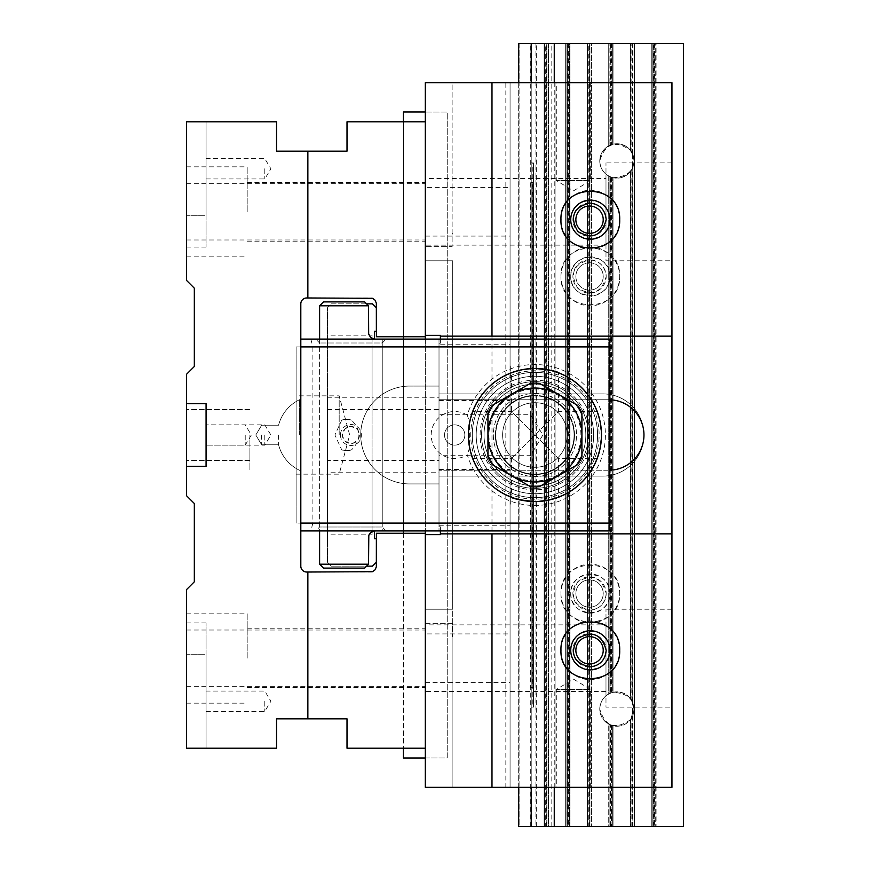 <?xml version="1.0" encoding="UTF-8"?>
<svg xmlns="http://www.w3.org/2000/svg" width="870" height="870" viewBox="0 0 870 870"><rect width="100%" height="100%" fill="white"/><g stroke="black" fill="none" stroke-linecap="round" stroke-linejoin="round"><path stroke-width="0.65" stroke-dasharray="4.35 3.26" d="M376.373 562.237L376.373 538.747L376.373 562.237L372.458 566.153L331.35 566.153L327.435 562.237L327.435 307.762L327.435 562.237L331.35 566.153L366.585 566.153M327.435 472.192L327.435 397.808L327.435 472.192L372.066 472.192L372.066 523.087L439.013 523.087L439.013 472.192L439.013 523.087M327.435 335.167L327.435 409.553L327.435 335.167L372.066 335.167L372.066 409.553L372.066 335.167M327.435 534.832L327.435 460.447L327.435 534.832L372.066 534.832L372.066 460.447L372.066 534.832M439.013 483.937L409.65 483.937A48.937 48.937 0 0 1 360.713 435A48.937 48.937 0 0 1 409.65 386.062A48.937 48.937 0 0 0 360.713 435A48.937 48.937 0 0 0 409.65 483.937L439.013 483.937L439.013 530.917L374.415 530.917L439.013 530.917L439.013 339.082L439.013 386.062L409.65 386.062L439.013 386.062L439.013 483.937M374.415 339.082L439.013 339.082L374.415 339.082L374.415 331.252L376.373 331.252L376.373 307.762L376.373 331.252M366.585 303.847L331.35 303.847L327.435 307.762L331.35 303.847L372.458 303.847L376.373 307.762M376.373 538.747L374.415 538.747L374.415 530.917M439.013 460.447L439.013 409.553L439.013 460.447L372.066 460.447L372.066 409.553L372.066 460.447L327.435 460.447M439.013 397.808L439.013 346.912L439.013 397.808L372.066 397.808L372.066 346.912L439.013 346.912M372.066 523.087L372.066 397.808L372.066 472.192L439.013 472.192M372.066 346.912L372.066 397.808L327.435 397.808M425.31 335.363L425.31 82.65L452.128 82.65L452.128 246.667L425.31 246.667L425.31 787.35L425.31 534.637L425.31 748.2L347.01 748.2L347.01 718.837L276.54 718.837L276.54 748.2L186.495 748.2L186.495 589.643L194.325 581.812L194.325 503.512L186.495 495.682L186.495 403.68L206.07 403.68L206.07 466.32L186.495 466.32L206.07 466.32L206.07 403.68L186.495 403.68L186.495 374.317L194.325 366.487L194.325 288.188L186.495 280.358L186.495 121.8L186.495 247.08L186.495 121.8L276.54 121.8L276.54 151.162L347.01 151.162L347.01 121.8L425.31 121.8L425.31 335.363L440.383 335.363L440.383 343.193L439.013 343.193L439.013 526.807L440.383 526.807L440.383 534.637L425.31 534.637M671.955 82.65L671.955 787.35L671.955 82.65L555.093 82.65L555.093 787.35L510.07 787.35L510.07 82.65L555.093 82.65L510.07 82.65L510.07 787.35L510.07 504.034L510.853 504.034L510.853 491.245L510.07 491.245L510.07 378.754L510.853 378.754L510.853 365.965L510.07 365.965L510.07 82.65L510.07 787.35L505.84 787.35L505.84 82.65L510.07 82.65L425.31 82.65L425.31 246.667L452.128 246.667L452.128 82.65L425.31 82.65L425.31 787.35L531.211 787.35L531.211 82.65L531.211 787.35L531.211 82.65L531.211 787.35L671.955 787.35L491.985 787.35L491.985 82.65L671.955 82.65L671.955 787.35L555.093 787.35L555.093 82.65L671.955 82.65M510.07 491.245L510.07 504.034M510.07 365.965L510.07 378.754M609.903 650.325C610.849 675.468 569.807 675.468 570.753 650.325C569.807 625.182 610.849 625.182 609.903 650.325M609.903 219.675C610.849 244.818 569.807 244.818 570.753 219.675C569.807 194.532 610.849 194.532 609.903 219.675M440.383 336.146L671.955 336.146M440.383 339.082L440.383 343.193L439.013 343.193L439.013 526.807L440.383 526.807L440.383 530.917M440.383 533.854L671.955 533.854M609.315 470.235A35.235 35.235 0 0 1 608.728 470.235L439.013 470.235L608.728 470.235A35.235 35.235 0 0 0 643.963 435A35.235 35.235 0 0 0 608.728 399.765L439.013 399.765L608.728 399.765A35.235 35.235 0 0 1 609.315 399.765M439.013 476.107L602.856 476.107A41.107 41.107 0 0 0 643.963 435A41.107 41.107 0 0 0 602.856 393.892L439.013 393.892L602.856 393.892A41.107 41.107 0 0 1 643.963 435A41.107 41.107 0 0 1 602.856 476.107L439.013 476.107M560.965 219.675A29.362 29.362 0 0 1 605.009 194.249A29.362 29.362 0 0 1 605.009 245.101A29.362 29.362 0 0 1 560.965 219.675M510.853 365.965L510.853 378.754M439.013 344.215L439.013 400.504L439.013 344.215L510.07 344.215M560.965 650.325A29.362 29.362 0 0 0 605.009 675.751A29.362 29.362 0 0 0 605.009 624.899A29.362 29.362 0 0 0 560.965 650.325M510.853 504.034L510.853 491.245M439.013 504.034L439.013 469.495L439.013 504.034M439.013 414.294L439.013 455.706L439.013 414.294L530.428 414.294L530.428 455.706L530.428 414.294L542.869 435L530.428 455.706L439.013 455.706M186.495 658.155L186.495 613.132L186.495 658.155M403.386 121.8L425.31 121.8L403.386 121.8L403.386 336.733L425.31 336.733L403.386 336.733L403.386 121.8L403.386 336.733M186.495 211.845L186.495 166.822L186.495 211.845M425.31 121.8L425.31 336.733L425.31 121.8L425.31 336.733L376.373 336.733L376.373 303.847A5.872 5.872 0 0 0 370.5 297.975L306.686 297.975A5.872 5.872 0 0 0 300.813 303.847L300.813 566.153A5.872 5.872 0 0 0 306.686 572.025L370.5 572.025A5.872 5.872 0 0 0 376.373 566.153L376.373 533.266L425.31 533.266L425.31 748.2M425.31 658.155L425.31 687.518L425.31 658.155M425.31 211.845L425.31 241.207L425.31 211.845M186.495 748.2L206.07 748.2L186.495 748.2M186.495 435L186.495 460.447L186.495 435M425.31 533.266L403.386 533.266L425.31 533.266L425.31 787.35L505.84 787.35M300.813 435L300.813 470.877L300.813 435M403.386 533.266L403.386 748.2M247.178 211.845L247.178 166.822L247.178 211.845M247.178 658.155L247.178 613.132L247.178 658.155M249.918 435L249.918 470.235L249.918 435M206.07 748.2L206.07 622.92L206.07 654.24L186.495 654.24L206.07 654.24L206.07 748.2M206.07 701.22L206.07 711.377L206.07 701.22M206.07 435L206.07 445.157L206.07 435M186.495 466.32L206.07 466.32L206.07 403.68L186.495 403.68M264.795 701.22L264.795 711.377L264.795 701.22M206.07 121.8L206.07 247.08L206.07 215.76L186.495 215.76L206.07 215.76L206.07 121.8M206.07 168.78L206.07 178.937L206.07 168.78M264.795 168.78L264.795 178.937L264.795 168.78M264.795 435L264.795 445.157L264.795 435M245.22 435L245.22 445.157L245.22 435M278.563 435L278.563 444.787L278.563 435M261.663 435L261.663 444.787L261.663 435M299.41 435L299.41 399.765L299.41 435M403.386 757.987L403.386 112.012L447.234 112.012L447.234 757.987L403.386 757.987M403.386 339.082L403.386 530.917M425.31 757.987L447.234 757.987L447.234 112.012L425.31 112.012M491.985 787.35L425.31 787.35L452.128 787.35L425.31 787.35L425.31 336.733M425.31 339.082L425.31 530.917M425.31 178.567L425.31 245.122L425.31 178.567L605.988 178.567L605.988 245.122L425.31 245.122M425.31 187.615L425.31 236.075L425.31 187.615L510.07 187.615L510.07 236.075L510.07 187.615M425.31 624.877L425.31 691.432L425.31 624.877L605.988 624.877L605.988 691.432L605.988 624.877M425.31 633.925L425.31 682.385L425.31 633.925L510.07 633.925L510.07 682.385L510.07 633.925M671.955 260.782L671.955 162.907L671.955 260.782L605.988 260.782L605.988 162.907L605.988 260.782M671.955 707.092L671.955 609.217L671.955 707.092L605.988 707.092L605.988 609.217L605.988 707.092M491.985 82.65L505.84 82.65M590.686 82.65L556.3 82.65L590.686 82.65L590.686 180.525L556.3 180.525L590.686 180.525L573.493 190.856L556.3 180.525L556.3 82.65M590.686 787.35L556.3 787.35L590.686 787.35L590.686 689.475L556.3 689.475L590.686 689.475L573.493 679.144L556.3 689.475L556.3 787.35M555.093 787.35L555.093 82.65L555.093 787.35M609.903 276.442C610.849 251.299 569.807 251.299 570.753 276.442C569.807 301.585 610.849 301.585 609.903 276.442M609.903 593.557C610.849 568.414 569.807 568.414 570.753 593.557C569.807 618.7 610.849 618.7 609.903 593.557M425.31 623.333L452.128 623.333L452.128 787.35L452.128 623.333L452.128 636.622L452.128 623.333L425.31 623.333M671.955 609.217L605.988 609.217M570.753 593.557A19.575 19.575 0 0 0 600.115 610.512A19.575 19.575 0 0 0 600.115 576.603A19.575 19.575 0 0 0 570.753 593.557M560.965 593.557A29.362 29.362 0 0 0 605.009 618.983A29.362 29.362 0 0 0 605.009 568.132A29.362 29.362 0 0 0 560.965 593.557C559.551 555.843 621.104 555.843 619.69 593.557C621.104 631.272 559.551 631.272 560.965 593.557M605.988 245.122L605.988 178.567M570.753 276.442A19.575 19.575 0 0 1 600.115 259.488A19.575 19.575 0 0 1 600.115 293.397A19.575 19.575 0 0 1 570.753 276.442M560.965 276.442A29.362 29.362 0 0 1 605.009 251.017A29.362 29.362 0 0 1 605.009 301.868A29.362 29.362 0 0 1 560.965 276.442C559.551 238.728 621.104 238.728 619.69 276.442C621.104 314.157 559.551 314.157 560.965 276.442M452.715 260.782L452.715 636.622L452.715 609.217L425.31 609.217L452.715 609.217L452.715 260.782L425.31 260.782L452.715 260.782M531.211 787.35L530.82 182.482L532.636 182.482L532.636 687.518L530.82 687.518L531.211 43.5L683.505 43.5L683.505 826.5L551.808 826.5L551.808 43.5M532.636 182.482L531.211 182.482L531.211 43.5L535.909 43.5L531.211 43.5L531.211 162.907L533.56 162.907L531.211 162.907L531.211 82.65M630.652 826.5L683.505 826.5L683.505 43.5L683.505 826.5L655.708 826.5L655.708 43.5L683.505 43.5L656.1 43.5L656.1 826.5L656.1 43.5L652.185 43.5L652.185 826.5L652.185 43.5L634.567 43.5L634.567 826.5L634.567 43.5L630.652 43.5L630.652 150.564L632.218 153.055A17.193 17.193 0 0 1 633.001 154.795L634.132 161.341L633.001 167.105A17.193 17.193 0 0 1 632.218 168.845L630.652 171.336L630.652 698.664L632.218 701.155A17.193 17.193 0 0 1 633.001 702.895L634.132 709.441L633.001 715.205A17.193 17.193 0 0 1 632.218 716.945L630.652 719.436L630.652 826.5L613.035 826.5L613.035 725.787A17.193 17.193 0 0 0 630.652 719.436L630.652 826.5M610.686 725.058A17.193 17.193 0 0 0 611.469 725.341L613.035 725.787L613.035 826.5L609.12 826.5L609.12 724.351L609.12 826.5L591.502 826.5L591.502 43.5L609.12 43.5L609.12 145.649L610.686 144.942A17.193 17.193 0 0 1 611.469 144.659L613.035 144.213A17.193 17.193 0 0 1 630.652 150.564L630.652 43.5L613.035 43.5L613.035 144.213L613.035 43.5L609.12 43.5L609.12 145.649A17.193 17.193 0 0 0 609.12 176.251L609.12 693.749L610.686 693.042A17.193 17.193 0 0 1 611.469 692.759L613.035 692.313C604.759 694.836 600.333 700.415 599.756 709.05C605.096 726.624 615.318 730.18 630.424 719.729C637.155 702.645 631.359 693.51 613.035 692.313A17.193 17.193 0 0 1 630.652 698.664L630.652 171.336A17.193 17.193 0 0 1 613.035 177.687L613.035 692.313L613.035 177.687L611.469 177.241A17.193 17.193 0 0 1 610.686 176.958L609.12 176.251L609.12 693.749A17.193 17.193 0 0 0 609.12 724.351L610.686 725.058L610.686 826.5M589.545 262.773A13.67 13.67 0 0 0 575.875 276.442A13.67 13.67 0 0 0 589.545 290.112A13.67 13.67 0 0 0 603.214 276.442A13.67 13.67 0 0 0 589.545 262.773A13.67 13.67 0 0 0 577.702 283.283A13.67 13.67 0 0 0 601.387 283.283A13.67 13.67 0 0 0 589.545 262.773M589.545 259.804A16.639 16.639 0 0 0 575.135 284.762A16.639 16.639 0 0 0 603.954 284.762A16.639 16.639 0 0 0 589.545 259.804C599.626 260.815 605.172 266.361 606.183 276.442C601.779 292.592 592.307 296.518 577.778 288.209C569.469 273.68 573.395 264.208 589.545 259.804M599.756 160.95C600.333 169.585 604.759 175.164 613.035 177.687C631.359 176.49 637.155 167.355 630.424 150.271C615.318 139.82 605.096 143.376 599.756 160.95L600.833 154.98L603.91 149.749L608.608 145.921L614.35 143.952L620.408 144.115L626.041 146.356L630.543 150.423L633.349 155.806L634.121 161.82L632.751 167.725L629.412 172.793L624.519 176.382L618.69 178.056L612.643 177.589C604.596 174.957 600.3 169.411 599.756 160.95M606.183 593.557C605.172 603.639 599.626 609.185 589.545 610.196C573.395 605.792 569.469 596.32 577.778 581.791C592.307 573.482 601.779 577.408 606.183 593.557M589.153 43.5L591.502 43.5L591.502 826.5L587.587 826.5L587.587 43.5L587.587 826.5L569.97 826.5L569.97 43.5L589.153 43.5L589.153 826.5M567.621 43.5L569.97 43.5L569.97 826.5L566.055 826.5L566.055 43.5L566.055 826.5L548.437 826.5L548.437 43.5L567.621 43.5L567.621 826.5M546.088 43.5L548.437 43.5L548.437 826.5L544.522 826.5L544.522 43.5L544.522 826.5L519.075 826.5L519.075 43.5L546.088 43.5L546.088 826.5M536.301 826.5L536.301 43.5L519.075 43.5L519.075 826.5L536.301 826.5L530.319 826.5L530.319 43.5L531.211 43.5M536.301 43.5L530.319 43.5M532.636 687.518L533.56 687.518L533.56 182.482L533.56 687.518L531.211 687.518L531.211 826.5L535.909 826.5L530.319 826.5M531.211 826.5L551.808 826.5M589.545 579.888A13.67 13.67 0 0 1 603.214 593.557A13.67 13.67 0 0 1 589.545 607.227A13.67 13.67 0 0 1 575.875 593.557A13.67 13.67 0 0 1 589.545 579.888M589.545 607.227A13.67 13.67 0 0 1 577.702 586.717A13.67 13.67 0 0 1 601.387 586.717A13.67 13.67 0 0 1 589.545 607.227M589.545 610.196A16.639 16.639 0 0 1 575.135 585.238A16.639 16.639 0 0 1 603.954 585.238A16.639 16.639 0 0 1 589.545 610.196M630.261 43.5L655.708 43.5L655.708 826.5L651.793 826.5L651.793 43.5L651.793 826.5L634.176 826.5L634.176 43.5L634.176 826.5L630.261 826.5L630.261 719.925L631.827 717.663A17.193 17.193 0 0 0 632.61 716.14L632.61 701.959A17.193 17.193 0 0 0 631.827 700.437L630.261 698.175L630.261 171.825L631.827 169.563A17.193 17.193 0 0 0 632.61 168.041L632.61 153.859A17.193 17.193 0 0 0 631.827 152.337L630.261 150.075L630.261 43.5L612.643 43.5L612.643 144.311A17.193 17.193 0 0 1 630.261 150.075L630.261 43.5M610.294 145.094A17.193 17.193 0 0 1 611.077 144.79L612.643 144.311L612.643 43.5L608.728 43.5L608.728 145.856L608.728 43.5L591.111 43.5L591.111 826.5L608.728 826.5L608.728 724.144L610.294 724.906A17.193 17.193 0 0 0 611.077 725.21L612.643 725.689A17.193 17.193 0 0 0 630.261 719.925L630.261 826.5L612.643 826.5L612.643 725.689L612.643 826.5L608.728 826.5L608.728 724.144A17.193 17.193 0 0 1 608.728 693.955L608.728 176.044L610.294 176.806A17.193 17.193 0 0 0 611.077 177.11L612.643 177.589A17.193 17.193 0 0 0 630.261 171.825L630.261 698.175A17.193 17.193 0 0 0 612.643 692.411L612.643 177.589L612.643 692.411L611.077 692.89A17.193 17.193 0 0 0 610.294 693.194L608.728 693.955L608.728 176.044A17.193 17.193 0 0 1 608.728 145.856L610.294 145.094L610.294 43.5M589.545 663.995A13.67 13.67 0 0 1 575.875 650.325A13.67 13.67 0 0 1 589.545 636.655A13.67 13.67 0 0 1 603.214 650.325A13.67 13.67 0 0 1 589.545 663.995M589.545 666.964A16.639 16.639 0 0 1 575.135 642.006A16.639 16.639 0 0 1 603.954 642.006A16.639 16.639 0 0 1 589.545 666.964M599.756 709.05C600.3 700.589 604.596 695.043 612.643 692.411L618.69 691.944L624.519 693.618L629.412 697.207L632.751 702.275L634.121 708.18L633.349 714.194L630.543 719.577L626.041 723.644L620.408 725.885L614.35 726.048L608.608 724.079L603.91 720.251L600.833 715.02L599.756 709.05M554.255 82.65L554.255 787.35M588.762 826.5L591.111 826.5L591.111 43.5L587.196 43.5L587.196 826.5L587.196 43.5L569.578 43.5L569.578 826.5L588.762 826.5L588.762 43.5M567.229 826.5L569.578 826.5L569.578 43.5L565.663 43.5L565.663 826.5L565.663 43.5L548.046 43.5L548.046 826.5L567.229 826.5L567.229 43.5M545.697 826.5L548.046 826.5L548.046 43.5L544.131 43.5L544.131 826.5L544.131 43.5L518.683 43.5L518.683 826.5L545.697 826.5L545.697 43.5M518.683 82.65L518.683 787.35M532.244 707.092L533.56 707.092L531.211 707.092L532.244 707.092L532.244 162.907M533.56 707.092L533.56 162.907L533.56 707.092M589.545 233.345A13.67 13.67 0 0 0 603.214 219.675A13.67 13.67 0 0 0 589.545 206.005A13.67 13.67 0 0 0 575.875 219.675A13.67 13.67 0 0 0 589.545 233.345M589.545 203.036A16.639 16.639 0 0 0 575.135 227.994A16.639 16.639 0 0 0 603.954 227.994A16.639 16.639 0 0 0 589.545 203.036M599.376 418.394L601.485 435C600.093 420.71 598.669 412.88 597.201 411.51L558.42 411.51L534.93 435L558.42 411.51L558.42 372.73C557.039 371.262 549.209 369.837 534.93 368.445C520.641 369.837 512.811 371.262 511.44 372.73L511.44 411.51L558.42 458.49L511.44 411.51L472.66 411.51M551.536 499.445L534.941 501.555C549.22 500.163 557.05 498.738 558.42 497.27L558.42 458.49L597.201 458.49C598.669 457.109 600.093 449.279 601.485 435L599.376 451.617M530.493 486.678A51.874 51.874 0 0 0 539.367 486.678L577.473 464.689A51.874 51.874 0 0 0 581.91 456.989L581.91 413.011A51.874 51.874 0 0 0 577.473 405.311L539.367 383.322A51.874 51.874 0 0 0 530.493 383.322L492.387 405.311A51.874 51.874 0 0 0 487.95 413.011L487.95 456.989A51.874 51.874 0 0 0 492.387 464.689L530.493 486.678M495.78 435A39.15 39.15 0 0 1 554.505 401.092A39.15 39.15 0 0 1 554.505 468.908A39.15 39.15 0 0 1 495.78 435A39.15 39.15 0 0 0 554.505 468.908A39.15 39.15 0 0 0 554.505 401.092A39.15 39.15 0 0 0 495.78 435A39.15 39.15 0 0 1 534.93 395.85A39.15 39.15 0 0 1 574.08 435A39.15 39.15 0 0 0 515.355 401.092A39.15 39.15 0 0 0 515.355 468.908A39.15 39.15 0 0 0 574.08 435A39.15 39.15 0 0 1 534.93 474.15A39.15 39.15 0 0 1 495.78 435A39.15 39.15 0 0 0 554.505 468.908A39.15 39.15 0 0 0 554.505 401.092A39.15 39.15 0 0 0 495.78 435A39.15 39.15 0 0 0 554.505 468.908A39.15 39.15 0 0 0 554.505 401.092A39.15 39.15 0 0 0 495.78 435A39.15 39.15 0 0 1 534.93 395.85A39.15 39.15 0 0 1 574.08 435A39.15 39.15 0 0 1 534.93 474.15A39.15 39.15 0 0 1 495.78 435M495.334 435A39.596 39.596 0 0 1 554.723 400.711A39.596 39.596 0 0 1 554.723 469.289A39.596 39.596 0 0 1 495.334 435M574.526 435A39.596 39.596 0 0 0 515.138 400.711A39.596 39.596 0 0 0 515.138 469.289A39.596 39.596 0 0 0 574.526 435M484.035 435A50.895 50.895 0 0 0 560.378 479.076A50.895 50.895 0 0 0 560.378 390.924A50.895 50.895 0 0 0 484.035 435A50.895 50.895 0 0 1 534.93 384.105A50.895 50.895 0 0 1 585.825 435A50.895 50.895 0 0 1 534.93 485.895A50.895 50.895 0 0 1 484.035 435M601.485 435A66.555 66.555 0 0 0 501.653 377.362A66.555 66.555 0 0 0 501.653 492.637A66.555 66.555 0 0 0 601.485 435A66.555 66.555 0 0 0 501.653 377.362A66.555 66.555 0 0 0 501.653 492.637A66.555 66.555 0 0 0 601.485 435A66.555 66.555 0 0 1 469.593 447.669L469.593 422.331A66.555 66.555 0 0 1 601.485 435M472.66 458.49L511.44 458.49L511.44 497.27C512.822 498.738 520.651 500.163 534.93 501.555M518.324 370.555L534.919 368.445M502.632 435A32.299 32.299 0 0 0 534.93 467.299A32.299 32.299 0 0 0 567.229 435A32.299 32.299 0 0 0 534.93 402.701A32.299 32.299 0 0 0 502.632 435A32.299 32.299 0 0 1 551.08 407.029A32.299 32.299 0 0 1 551.08 462.971A32.299 32.299 0 0 1 502.632 435A32.299 32.299 0 0 1 551.08 407.029A32.299 32.299 0 0 1 551.08 462.971A32.299 32.299 0 0 1 502.632 435A32.299 32.299 0 0 0 534.93 467.299A32.299 32.299 0 0 0 567.229 435A32.299 32.299 0 0 0 534.93 402.701A32.299 32.299 0 0 0 502.632 435M511.44 458.49L534.93 435L511.44 458.49M496.194 473.78A54.81 54.81 0 0 0 587.881 449.148A54.81 54.81 0 0 0 520.706 382.071A54.81 54.81 0 0 0 496.194 473.78M497.238 472.747A53.342 53.342 0 0 1 521.087 383.485A53.342 53.342 0 0 1 586.467 448.768A53.342 53.342 0 0 1 497.238 472.747M493.431 476.553A58.725 58.725 0 0 1 519.694 378.287A58.725 58.725 0 0 1 591.665 450.16A58.725 58.725 0 0 1 493.431 476.553A58.725 58.725 0 0 1 519.694 378.287A58.725 58.725 0 0 1 591.665 450.16A58.725 58.725 0 0 1 493.431 476.553M489.56 480.425A64.206 64.206 0 0 0 596.961 451.573A64.206 64.206 0 0 0 518.27 372.991A64.206 64.206 0 0 0 489.56 480.425M488.179 481.817A66.163 66.163 0 0 1 488.113 388.248A66.163 66.163 0 0 1 581.682 388.183A66.163 66.163 0 0 1 552.091 498.901A66.163 66.163 0 0 1 471.007 417.915A66.163 66.163 0 0 1 581.682 388.183A66.163 66.163 0 0 1 581.747 481.752A66.163 66.163 0 0 1 488.179 481.817M579.192 390.673A62.64 62.64 0 0 1 551.178 495.498A62.64 62.64 0 0 1 474.411 418.829A62.64 62.64 0 0 1 579.192 390.673M572.623 397.253A53.342 53.342 0 0 0 483.394 421.232A53.342 53.342 0 0 0 548.774 486.515A53.342 53.342 0 0 0 572.623 397.253M581.965 387.911A66.555 66.555 0 0 0 470.637 417.817A66.555 66.555 0 0 0 552.2 499.271A66.555 66.555 0 0 0 581.965 387.911A66.555 66.555 0 0 1 582.019 482.034A66.555 66.555 0 0 1 487.896 482.089A66.555 66.555 0 0 1 487.842 387.966A66.555 66.555 0 0 1 581.965 387.911M505.535 464.428A41.597 41.597 0 0 0 575.113 445.744A41.597 41.597 0 0 0 524.142 394.828A41.597 41.597 0 0 0 505.535 464.428A41.597 41.597 0 0 1 505.503 405.605A41.597 41.597 0 0 1 564.325 405.572A41.597 41.597 0 0 1 564.358 464.395A41.597 41.597 0 0 1 505.535 464.428M323.52 568.11L364.628 568.11M364.628 301.89L323.52 301.89M319.605 564.195L368.543 564.195L368.728 535.67M375.372 530.917L382.245 530.917L375.372 530.917M319.605 305.805L368.543 305.805L368.543 332.818L370.653 337.506M372.425 338.615L374.47 339.072M375.372 339.082L382.245 339.082L375.372 339.082M341.736 449.866L346.325 450.66L351.513 449.866C361.365 439.948 361.365 430.041 351.513 420.134L346.815 419.34L341.736 420.134L334.906 435L341.736 449.866A15.66 15.508 90 0 0 351.513 449.866M341.736 420.134A15.66 15.508 90 0 1 351.513 420.134M300.813 530.917L609.315 530.917L609.315 523.087L312.896 523.087L312.896 346.912L609.315 346.912L609.315 523.087M609.315 346.912L609.315 339.082L300.813 339.082M315.69 530.917L386.16 530.917L315.69 530.917L319.605 527.002L382.245 527.002L382.245 342.997L319.605 342.997L382.245 342.997L386.16 339.082L315.69 339.082L386.16 339.082M597.57 435A62.64 62.64 0 0 1 503.61 489.244A62.64 62.64 0 0 1 503.61 380.755A62.64 62.64 0 0 1 597.57 435A62.64 62.64 0 0 0 503.61 380.755A62.64 62.64 0 0 0 503.61 489.244A62.64 62.64 0 0 0 597.57 435M300.813 346.912L296.115 346.912L296.115 523.087L300.813 523.087M296.115 435L296.115 395.85L296.115 435M296.115 346.912L296.115 523.087M467.299 415.197A23.49 23.49 0 0 0 436.903 450.366A23.49 23.49 0 0 0 467.299 454.803A70.47 70.47 0 0 0 575.799 492.409A70.47 70.47 0 0 0 575.799 377.591A70.47 70.47 0 0 0 467.299 415.197L469.593 422.331M340.453 435A10.473 10.473 0 0 0 356.167 444.07A10.473 10.473 0 0 0 356.167 425.93A10.473 10.473 0 0 0 340.453 435M312.896 523.087L310.797 530.917M310.797 339.082L312.896 346.912M593.655 435A58.725 58.725 0 0 1 505.568 485.862A58.725 58.725 0 0 1 505.568 384.138A58.725 58.725 0 0 1 593.655 435A58.725 58.725 0 0 0 505.568 384.138A58.725 58.725 0 0 0 505.568 485.862A58.725 58.725 0 0 0 593.655 435M339.18 435L339.18 395.85L339.18 435M386.16 530.917L382.245 527.002L319.605 527.002L319.605 342.997L315.69 339.082M359.44 435L357.668 440.209L352.926 443.276L350.088 443.472L345.107 441.221L342.497 436.196L342.562 433.38L345.27 428.638L350.523 426.496L355.786 428.007L357.798 429.976L359.44 435A8.515 8.515 0 0 1 350.925 443.515A8.515 8.515 0 0 1 342.41 435A8.515 8.515 0 0 1 350.925 426.485A8.515 8.515 0 0 1 359.44 435M469.593 447.669L467.299 454.803M464.83 435A10.157 10.157 0 0 0 454.673 424.843A10.157 10.157 0 0 0 444.516 435A10.157 10.157 0 0 0 454.673 445.157A10.157 10.157 0 0 0 460.132 426.441A10.157 10.157 0 0 0 445.233 431.248A10.157 10.157 0 0 0 452.759 444.972A10.157 10.157 0 0 0 464.83 435M632.218 716.945L632.218 826.5M611.469 725.341L611.469 826.5M632.218 168.845L632.218 701.155M633.001 167.105L633.001 702.895M632.218 43.5L632.218 153.055M633.001 43.5L633.001 154.795M611.469 177.241L611.469 692.759M610.686 176.958L610.686 693.042M654.534 43.5L654.534 826.5M653.751 43.5L653.751 826.5M633.001 715.205L633.001 826.5M611.469 43.5L611.469 144.659M610.686 43.5L610.686 144.942M589.936 43.5L589.936 826.5M568.404 43.5L568.404 826.5M546.871 43.5L546.871 826.5M631.827 152.337L631.827 43.5M611.077 144.79L611.077 43.5M631.827 700.437L631.827 169.563M632.61 701.959L632.61 168.041M631.827 826.5L631.827 717.663M632.61 826.5L632.61 716.14M611.077 692.89L611.077 177.11M610.294 693.194L610.294 176.806M654.142 826.5L654.142 43.5M653.359 826.5L653.359 43.5M632.61 153.859L632.61 43.5M611.077 826.5L611.077 725.21M610.294 826.5L610.294 724.906M589.545 826.5L589.545 43.5M568.012 826.5L568.012 43.5M546.48 826.5L546.48 43.5M488.929 435A46.001 46.001 0 0 0 557.931 474.835A46.001 46.001 0 0 0 557.931 395.165A46.001 46.001 0 0 0 488.929 435M327.435 409.553L439.013 409.553M439.013 400.504L510.07 400.504M439.013 525.784L510.07 525.784M439.013 469.495L510.07 469.495M247.178 241.207L425.31 241.207M247.178 182.482L425.31 182.482M186.495 256.867L247.178 256.867M186.495 166.822L247.178 166.822M186.495 239.989L425.31 239.989M186.495 183.7L425.31 183.7M247.178 687.518L425.31 687.518M247.178 628.793L425.31 628.793M186.495 703.178L247.178 703.178M186.495 613.132L247.178 613.132M186.495 686.299L425.31 686.299M186.495 630.01L425.31 630.01M249.918 409.553L186.495 409.553L249.918 409.553M249.918 460.447L186.495 460.447L249.918 460.447M300.813 399.765L299.41 399.765A39.15 39.15 0 0 1 300.813 399.123A39.15 39.15 0 0 0 278.563 425.212L261.663 425.212L255.78 435L261.663 444.787L278.563 444.787A39.15 39.15 0 0 0 300.813 470.877A39.15 39.15 0 0 1 278.563 444.787A39.15 39.15 0 0 0 300.813 470.877A39.15 39.15 0 0 1 299.41 470.235L300.813 470.235M206.07 622.92L186.495 622.92M206.07 711.377L264.795 711.377L270.896 701.22L264.795 691.063L206.07 691.063M206.07 247.08L186.495 247.08M206.07 178.937L264.795 178.937L270.896 168.78L264.795 158.623L206.07 158.623M270.896 435L264.795 424.843L206.07 424.843L245.22 424.843L251.321 435L245.22 445.157L206.07 445.157L264.795 445.157L270.896 435M300.813 399.123A39.15 39.15 0 0 0 278.563 425.212L261.663 425.212L255.78 435L261.663 444.787L278.563 444.787A39.15 39.15 0 0 0 300.813 470.877A39.15 39.15 0 0 1 278.563 444.787A39.15 39.15 0 0 0 300.813 470.877A39.15 39.15 0 0 1 278.563 444.787A39.15 39.15 0 0 0 300.813 470.877A39.15 39.15 0 0 1 278.563 444.787A39.15 39.15 0 0 0 300.813 470.877A39.15 39.15 0 0 1 278.563 444.787L261.663 444.787L255.78 435L261.663 425.212L278.563 425.212L261.663 425.212L255.78 435L261.663 444.787L278.563 444.787L261.663 444.787L255.78 435L261.663 425.212L278.563 425.212L261.663 425.212L255.78 435L261.663 444.787L278.563 444.787L261.663 444.787L255.78 435L261.663 425.212L278.563 425.212L261.663 425.212L255.78 435L261.663 444.787L278.563 444.787L261.663 444.787L255.78 435L261.663 425.212L278.563 425.212L261.663 425.212L255.78 435L261.663 444.787L278.563 444.787L261.663 444.787L255.78 435L261.663 425.212L278.563 425.212A39.15 39.15 0 0 1 300.813 399.123A39.15 39.15 0 0 0 278.563 425.212A39.15 39.15 0 0 1 300.813 399.123A39.15 39.15 0 0 0 278.563 425.212A39.15 39.15 0 0 1 300.813 399.123A39.15 39.15 0 0 0 278.563 425.212A39.15 39.15 0 0 1 300.813 399.123A39.15 39.15 0 0 0 278.563 425.212A39.15 39.15 0 0 1 300.813 399.123M425.31 682.385L510.07 682.385M605.988 691.432L425.31 691.432M425.31 236.075L510.07 236.075M671.955 162.907L605.988 162.907M452.715 233.377L452.128 233.377M452.715 636.622L452.128 636.622M535.909 43.5L535.909 826.5M319.605 339.082L319.605 530.917M382.245 339.082L382.245 530.917M296.115 474.15L339.18 474.15L349.675 435L339.18 395.85L296.115 395.85"/><path stroke-width="1.3" d="M376.373 331.252L374.415 331.252L374.415 339.072M376.373 307.762L372.458 303.847L366.585 303.847M376.373 562.237L372.458 566.153L366.585 566.153M374.415 530.928L374.415 538.747L376.373 538.747M425.31 748.2L347.01 748.2L347.01 718.837L307.86 718.837L307.86 572.025L372.436 571.699L375.09 569.817L376.34 566.805L376.373 533.266L425.31 533.266L425.31 787.35L671.955 787.35L671.955 82.65L491.985 82.65L491.985 336.146L440.383 336.146L440.383 335.363L425.31 335.363M425.31 121.8L425.31 336.733L376.373 336.733L376.34 303.195L375.09 300.183L372.436 298.301L307.86 297.975L307.86 151.162L347.01 151.162L347.01 121.8L425.31 121.8L425.31 82.65L491.985 82.65M425.31 534.637L440.383 534.637L440.383 533.854L491.985 533.854L491.985 787.35M671.955 336.146L491.985 336.146M440.383 530.917L440.383 533.854M440.383 336.146L440.383 339.082M609.315 470.235A35.235 35.235 0 0 0 643.963 435A35.235 35.235 0 0 0 609.315 399.765M491.985 533.854L671.955 533.854M619.69 650.325C621.104 688.039 559.551 688.039 560.965 650.325C559.551 612.611 621.104 612.611 619.69 650.325M619.69 219.675C621.104 257.389 559.551 257.389 560.965 219.675C559.551 181.96 621.104 181.96 619.69 219.675M570.753 219.675A19.575 19.575 0 0 1 600.115 202.721A19.575 19.575 0 0 1 600.115 236.629A19.575 19.575 0 0 1 570.753 219.675M570.753 650.325A19.575 19.575 0 0 0 600.115 667.279A19.575 19.575 0 0 0 600.115 633.371A19.575 19.575 0 0 0 570.753 650.325M307.86 151.162L276.54 151.162L276.54 121.8L186.495 121.8L186.495 280.358L194.325 288.188L194.325 366.487L186.495 374.317L186.495 495.682L194.325 503.512L194.325 581.812L186.495 589.643L186.495 748.2L276.54 748.2L276.54 718.837L307.86 718.837M307.86 297.975L306.686 297.975A5.872 5.872 0 0 0 300.813 303.847L300.813 566.153A5.872 5.872 0 0 0 306.686 572.025L307.86 572.025M186.495 466.32L206.07 466.32L206.07 403.68L186.495 403.68M425.31 112.012L403.386 112.012L403.386 121.8M403.386 336.733L403.386 339.082M403.386 530.917L403.386 533.266M403.386 748.2L403.386 757.987L425.31 757.987M425.31 336.733L425.31 339.082M425.31 530.917L425.31 533.266M531.211 787.35L531.211 826.5L683.505 826.5L683.505 43.5L554.255 43.5L554.255 82.65M589.545 663.995A13.67 13.67 0 0 1 577.702 643.485A13.67 13.67 0 0 1 601.387 643.485A13.67 13.67 0 0 1 589.545 663.995M589.545 666.964C599.626 665.952 605.172 660.406 606.183 650.325C601.779 634.176 592.307 630.25 577.778 638.558C569.469 653.087 573.395 662.559 589.545 666.964M554.255 787.35L554.255 826.5M606.183 219.675C605.172 209.594 599.626 204.048 589.545 203.036C573.395 207.441 569.469 216.913 577.778 231.442C592.307 239.75 601.779 235.824 606.183 219.675M531.211 82.65L531.211 43.5L518.683 43.5L518.683 82.65M518.683 787.35L518.683 826.5L531.211 826.5M531.211 43.5L554.255 43.5M589.545 206.005A13.67 13.67 0 0 0 577.702 226.515A13.67 13.67 0 0 0 601.387 226.515A13.67 13.67 0 0 0 589.545 206.005M597.201 411.51L599.376 418.394M599.376 451.617L597.201 458.49M577.473 464.689L539.367 486.678A51.874 51.874 0 0 1 530.493 486.678L492.387 464.689A51.874 51.874 0 0 1 487.95 456.989L487.95 413.011A51.874 51.874 0 0 1 492.387 405.311L530.493 383.322A51.874 51.874 0 0 1 539.367 383.322L577.473 405.311A51.874 51.874 0 0 1 581.91 413.011L581.91 456.989A51.874 51.874 0 0 1 577.473 464.689M601.485 435A66.555 66.555 0 0 0 501.653 377.362A66.555 66.555 0 0 0 501.653 492.637A66.555 66.555 0 0 0 601.485 435M558.42 497.27L551.536 499.445M534.941 501.555C520.673 500.163 512.843 498.738 511.44 497.27M511.44 372.73L518.324 370.555M534.919 368.445C549.188 369.837 557.018 371.262 558.42 372.73M470.485 451.617L472.66 458.49L470.485 451.606M470.485 418.383L472.66 411.51L470.485 418.383M364.628 568.11L323.52 568.11L319.605 564.195L368.543 564.195L364.628 568.11L368.543 564.195L368.804 535.398L370.609 532.527L375.372 530.917L372.349 531.418L369.467 533.908M364.628 301.89L368.543 305.805L319.605 305.805L323.52 301.89L364.628 301.89L368.543 305.805L368.673 334.069L370.609 337.473L374.47 339.072M369.217 534.354L368.728 535.67M370.653 337.506L372.425 338.615M300.813 523.087L609.315 523.087L609.315 346.912L300.813 346.912M609.315 523.087L609.315 530.917L300.813 530.917M300.813 339.082L609.315 339.082L609.315 346.912M558.42 475.683A46.98 46.98 0 0 0 558.42 394.317A46.98 46.98 0 0 0 487.95 435A46.98 46.98 0 0 0 558.42 475.683M539.367 486.678A51.874 51.874 0 0 1 530.493 486.678M492.387 464.689A51.874 51.874 0 0 1 487.95 456.989M530.493 383.322A51.874 51.874 0 0 1 539.367 383.322M577.473 405.311A51.874 51.874 0 0 1 581.91 413.011M319.605 305.805L319.605 339.082M319.605 530.917L319.605 564.195"/></g></svg>
